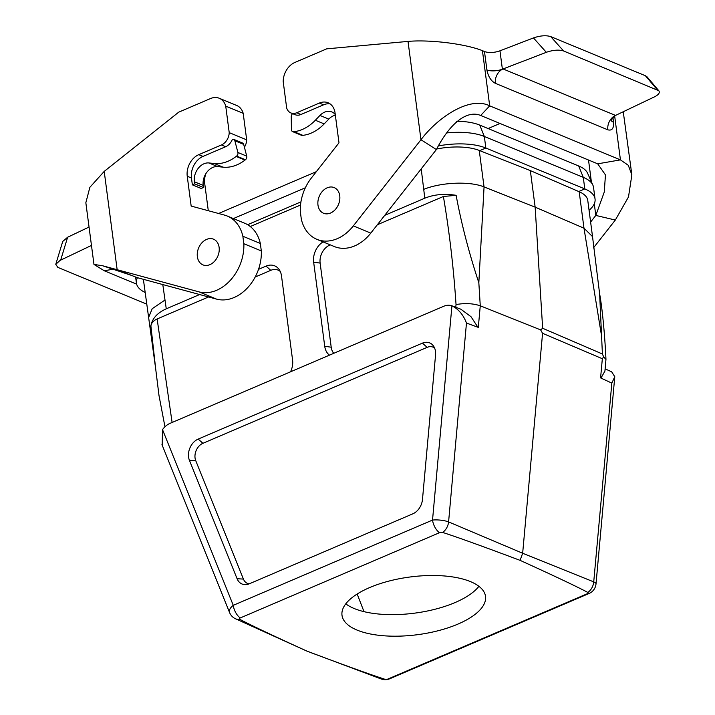 <?xml version="1.0" encoding="UTF-8"?>
<svg xmlns="http://www.w3.org/2000/svg" width="715" height="715" viewBox="0 0 715 715"><rect width="100%" height="100%" fill="white"/><g stroke="black" fill="none" stroke-linecap="round" stroke-linejoin="round"><path stroke-width="1.07" d="M205.849 173.709A17.375 13.049 -67.6 0 0 204.704 183.478L208.288 210.702M104.211 171.394L117.153 269.716L199.065 291.89A40.532 30.441 -67.6 0 0 243.842 243.717L261.315 250.929A40.532 30.441 112.4 0 1 216.529 299.111L137.101 277.608L117.153 269.716L102.674 265.774L93.969 264.416L85.845 202.738L89.858 187.33L104.211 171.394L178.723 112.157L210.532 98.545A17.375 13.049 -67.6 0 1 219.246 98.259L236.71 105.48A17.375 13.049 112.4 0 1 243.198 113.345L225.734 106.124A17.375 13.049 -67.6 0 0 219.246 98.259M243.842 243.717L242.859 236.245A40.532 30.441 -67.6 0 0 227.254 216.028A40.532 30.441 -67.6 0 0 224.483 215.09L191.164 206.072L187.241 176.256A17.375 13.049 112.4 0 1 198.761 154.663L221.435 144.966A11.583 8.696 -67.6 0 0 229.22 132.633L225.734 106.124M146.655 304.09L57.826 267.383L55.77 264.318L60.042 260.421L91.466 245.433M89.044 227.039L67.63 237.237L62.723 241.456L55.77 264.318M229.22 132.633L246.684 139.845L243.198 113.345M246.684 139.845A11.583 8.696 112.4 0 1 244.414 147.219M227.254 216.028L244.718 223.25A40.532 30.441 112.4 0 1 260.332 243.466L242.859 236.245M261.315 250.929L260.332 243.466M136.628 284.132L104.256 270.762L113.9 269.081M93.969 264.416L104.256 270.762M192.362 184.836L201.192 188.483L203.462 187.518L203.185 185.417A14.479 10.868 112.4 0 1 217.744 166.604L223.053 167.158A40.532 30.441 -67.6 0 0 244.977 160.097L245.451 159.74A2.896 2.172 -67.6 0 0 246.729 156.138L243.681 144.394A2.896 2.172 -67.6 0 0 242.591 143.027L233.751 139.38A2.896 2.172 -67.6 0 0 232.366 139.407A11.583 8.696 112.4 0 1 225.663 146.709L202.989 156.415A17.375 13.049 112.4 0 0 191.459 177.999L192.362 184.836L194.632 183.862L203.462 187.518M194.632 183.862L194.355 181.762A14.479 10.868 112.4 0 1 208.914 162.957L214.223 163.512A40.532 30.441 -67.6 0 0 236.138 156.451L236.62 156.084A2.896 2.172 -67.6 0 0 237.898 152.492L234.851 140.748A2.896 2.172 -67.6 0 0 233.751 139.38M408.024 41.407L420.965 139.729L436.382 149.56C450.959 121.425 467.95 110.047 480.686 115.481L489.695 105.847C469.862 95.801 437.982 117.171 420.965 139.729L353.326 225.895A40.532 30.441 112.4 0 1 316.915 239.346A40.532 30.441 112.4 0 1 301.31 219.13L300.327 211.667A40.532 30.441 112.4 0 1 311.463 177.874L338.99 142.821L335.067 113.006A17.375 13.049 -67.6 0 0 328.096 102.772A17.375 13.049 -67.6 0 0 319.382 103.058L296.707 112.764A11.583 8.696 112.4 0 1 290.907 112.952A11.583 8.696 112.4 0 1 286.679 108.045L283.194 81.537A17.375 13.049 112.4 0 1 294.875 62.455L326.692 48.843L408.024 41.407C429.751 39.432 465.295 43.821 482.428 50.658L489.695 105.847L620.441 159.874L597.704 163.824L605.462 174.916L604.247 192.103L595.81 215.429L615.329 220.041L593.432 247.917M330.107 103.898A17.375 13.049 -67.6 0 0 323.609 104.801L300.935 114.507L296.707 112.764M611.218 120.236A11.583 4.656 172.5 0 1 611.155 120.004L611.325 121.05C610.798 119.771 616.053 114.096 615.49 115.437L614.936 115.705A11.583 4.656 172.5 0 0 614.811 115.767M611.397 120.612A11.583 4.656 172.5 0 0 613.55 122.229L612.943 117.626M495.37 83.342A11.583 8.696 112.4 0 1 503.056 68.953L502.386 69.203A11.583 4.656 172.5 0 1 486.888 69.9C488.148 76.478 490.973 80.965 495.37 83.342L607.839 129.817C612.031 130.908 613.926 128.387 613.542 122.229M607.839 129.817A11.583 8.696 112.4 0 1 615.526 115.419L503.056 68.953L547.064 52.034M615.49 115.437L654.967 96.623C658.792 94.514 660.079 92.566 658.828 90.76L563.608 50.988C559.237 49.585 553.723 49.934 547.064 52.043M500.008 123.463L488.113 128.548M590.617 222.043L595.81 215.429L594.272 203.802M480.686 115.481L597.704 163.824M615.329 220.041L628.494 196.947L631.863 174.853L628.279 165.281L620.441 159.874L614.659 115.973M623.248 111.746L631.863 174.853M486.897 69.9L484.475 51.507L482.428 50.658M658.828 90.76L647.03 76.827L645.377 75.719L550.729 36.608C546.063 35.151 540.308 35.598 533.453 37.931L546.332 52.311M484.475 51.507A11.583 4.656 172.5 0 0 499.964 50.81L533.453 37.931M502.386 69.203L499.964 50.81M436.382 149.56L370.79 233.108A40.532 30.441 112.4 0 1 334.388 246.568L316.915 239.346M290.907 112.952L295.125 114.695A11.583 8.696 -67.6 0 0 300.935 114.507M335.353 115.186A14.479 10.868 -67.6 0 0 328.784 119.092L324.181 123.901A40.532 30.441 112.4 0 1 302.838 135.35L302.32 135.403A2.896 2.172 112.4 0 1 301.471 135.287L292.632 131.64A2.896 2.172 112.4 0 1 291.443 129.576L291.237 116.617A2.896 2.172 112.4 0 1 292.667 113.676M335.264 114.543A14.479 10.868 -67.6 0 0 331.832 111.924A14.479 10.868 -67.6 0 0 319.945 115.446L315.342 120.245A40.532 30.441 112.4 0 1 293.999 131.694L293.49 131.757A2.896 2.172 112.4 0 1 292.632 131.64M330.518 213.043A13.898 10.439 -67.6 0 0 339.697 200.075A13.898 10.439 -67.6 0 0 334.164 187.58A13.898 10.439 -67.6 0 0 319.212 196.437A13.898 10.439 -67.6 0 0 323.555 213.267A13.898 10.439 -67.6 0 0 330.518 213.043M209.906 264.648A13.898 10.439 -67.6 0 0 219.076 251.68A13.898 10.439 -67.6 0 0 213.544 239.185A13.898 10.439 -67.6 0 0 198.591 248.042A13.898 10.439 -67.6 0 0 202.935 264.872A13.898 10.439 -67.6 0 0 209.906 264.648M384.742 215.34L424.799 198.198L421.215 168.883M250.286 226.53L300.523 205.035M162.797 284.57L166.264 308.817L199.637 294.535M258.508 269.349L266.06 266.114A17.106 12.852 112.4 0 1 278.966 269.287A17.106 12.852 112.4 0 1 281.504 275.919L292.578 360.029A17.106 12.852 -67.6 0 1 290.54 371.8M329.472 355.149A17.106 12.852 112.4 0 1 324.726 346.266L313.653 262.164A17.106 12.852 112.4 0 1 323.082 241.893M530.333 170.608L579.186 191.727A43.374 17.428 172.5 0 1 587.766 200.406L592.529 236.611L583.994 228.21L535.151 207.144L530.333 170.608L479.756 150.642L485.851 148.032A49.219 19.788 172.5 0 0 438.76 145.842M436.758 148.979A43.374 17.428 172.5 0 1 479.247 150.436L479.756 150.642M605.131 368.877L611.656 371.782L614.775 376.716L611.843 383.124L600.591 377.904L602.334 358.724L603.639 356.848L602.405 353.997L542.649 328.274L535.151 207.144L484.055 186.919C470.077 181.092 441.611 182.155 423.897 189.287M602.405 353.997L599.635 293.91L592.529 236.611M143.76 279.413A43.374 17.428 172.5 0 0 143.697 281.656L155.62 368.323L150.892 325.915C152.152 318.577 157.273 312.875 166.264 308.817M164.852 300.13L152.215 308.701L148.47 317.862M357.178 594.013L363.989 611.647M307.441 651.338C273.166 635.751 250.59 625.062 239.704 619.27A2.36 0.947 -7.5 0 1 240.249 617.948L439.519 532.693A2.36 0.947 -7.5 0 1 442.656 532.443C456.608 536.911 482.419 546.224 520.082 560.354C554.357 575.941 576.933 586.631 587.819 592.422A2.36 0.947 -7.5 0 1 587.274 593.745L388.004 679A2.36 0.947 -7.5 0 1 384.867 679.25A11.583 8.696 110.5 0 1 381.149 678.955L306.851 651.07M162.189 445.168L162.52 429.617A17.375 13.049 -67.6 0 1 169.973 423.387L443.72 306.27A17.375 13.049 112.4 0 1 451.934 305.797C458.574 309.166 463.418 314.922 466.466 323.055L448.591 521.914A11.583 8.535 112.9 0 1 442.656 532.443M239.704 619.27A11.583 8.696 114.4 0 1 235.557 618.797A11.583 11.583 0 0 1 229.587 612.576A11.583 6.069 158.1 0 1 233.26 605.328L432.53 520.073A11.583 6.069 66.8 0 0 439.519 532.693M477.888 327.229L470.988 316.682L460.853 309.211L451.934 305.797L432.53 520.073A11.583 2.923 -174.8 0 1 448.591 521.914L522.656 553.249L520.082 560.354M602.334 358.724L542.569 333.306L522.656 553.249L593.727 581.876A11.583 8.857 111.9 0 1 587.819 592.422M384.867 679.25C371.398 674.933 346.775 666.067 310.998 652.67M422.431 343.137A14.479 10.868 112.4 0 1 433.353 345.819A14.479 10.868 112.4 0 1 435.551 354.998L422.485 499.41A14.479 10.868 -67.6 0 1 412.814 513.835L249.32 583.789A14.479 10.868 -67.6 0 1 246.72 584.539A14.479 10.868 -67.6 0 1 237.094 578.73L189.412 460.308A14.479 10.868 112.4 0 1 198.189 439.082L422.431 343.137L427.159 347.356L202.917 443.3A11.842 8.893 -67.6 0 0 195.74 460.666L243.422 579.087A11.842 8.893 -67.6 0 0 249.142 583.86M280.226 271.423A14.479 10.868 -67.6 0 0 270.788 270.333L255.175 277.018M208.566 296.957L157.13 318.962C153.475 320.615 151.401 322.93 150.892 325.915M434.586 348.017A11.842 8.893 -67.6 0 0 427.159 347.356M601.118 333.253L583.994 228.246L579.186 191.727M542.649 328.274L540.62 329.883L480.266 305.797C472.973 303.383 464.902 302.981 456.036 304.572C453.605 267.866 449.395 231.839 443.398 196.482L456.125 195.32C461.398 223.732 468.969 252.869 478.836 282.729L480.266 305.797L478.308 327.381L466.466 323.055M542.569 333.306L540.62 329.883M479.247 150.436L484.055 186.946L478.836 282.729M424.799 198.198C434.112 194.426 444.56 193.47 456.125 195.32M164.959 426.784L158.998 395.511L155.62 368.323M333.744 353.317A14.479 10.868 112.4 0 1 331.206 347.213L320.132 263.102A14.479 10.868 112.4 0 1 329.74 245.111L330.294 244.879M377.368 224.733L443.398 196.482M345.783 603.835A72.376 29.092 172.5 0 0 354.247 608.545A72.376 29.092 172.5 0 0 422.797 611.888A72.376 29.092 172.5 0 0 478.907 586.309M611.843 383.124L593.727 581.876A11.583 2.923 -174.8 0 1 596.015 583.896A11.583 11.583 0 0 1 589.044 593.504A11.583 6.069 -113.2 0 1 587.274 593.745M600.984 378.083L604.926 371.076M604.917 371.156L605.954 359.439L603.639 356.848M357.08 630.094A72.376 29.092 -7.5 0 1 342.002 615.293A72.376 29.092 -7.5 0 1 409.963 577.005A72.376 29.092 -7.5 0 1 485.521 596.399A72.376 29.092 -7.5 0 1 438.903 630.532A72.376 29.092 -7.5 0 1 357.08 630.094M456.617 121.264A45.492 18.286 -7.5 0 1 479.756 125.098L578.694 165.978L583.279 177.347L584.799 188.912L485.851 148.032L484.332 136.467L583.279 177.347A49.219 19.788 -7.5 0 1 592.887 185.149A49.219 19.788 -7.5 0 1 593.53 187.419L595.05 198.976A49.219 19.788 172.5 0 0 584.799 188.912L578.703 191.522M589.071 210.299A49.219 19.788 172.5 0 0 595.05 198.976M137.45 277.706A49.219 19.788 172.5 0 0 136.413 283.086A49.219 19.788 172.5 0 0 145.127 292.462M447.188 132.883A49.219 19.788 -7.5 0 1 484.332 136.467L479.756 125.098M300.935 201.88L247.622 224.698M233.394 218.567L305.359 187.777M218.576 213.49L316.343 171.663M578.694 165.978A45.492 18.286 -7.5 0 1 587.578 173.191L592.887 185.149M203.069 182.799L204.704 183.478M60.677 260.099L67.63 237.237M199.065 291.89L216.529 299.111M187.241 176.256L191.459 177.999M198.761 154.663L202.989 156.415M221.435 144.966L225.663 146.709M214.223 163.512L223.053 167.158M208.914 162.957L217.744 166.604M236.138 156.451L244.977 160.097M236.62 156.084L245.451 159.74M237.898 152.492L246.729 156.138M234.851 140.748L243.681 144.394M194.355 181.762L203.185 185.417M323.609 104.801L319.382 103.058M591.368 181.735L588.517 160.026M563.608 50.988L550.729 36.608M657.183 89.652L645.377 75.719M370.79 233.108L353.326 225.895M324.181 123.901L315.342 120.245M328.784 119.092L319.945 115.446M302.838 135.35L293.999 131.694M302.32 135.403L293.49 131.757M240.249 617.948A11.583 6.069 -113.2 0 1 233.26 605.328L162.52 429.617M388.004 679A11.583 6.069 66.8 0 0 389.764 678.758A11.583 11.583 0 0 1 381.149 678.955M157.13 318.962L172.109 422.476M243.422 579.087L237.094 578.73M195.74 460.666L189.412 460.308M202.917 443.3L198.189 439.082M329.74 245.111L328.757 244.235M320.132 263.102L313.653 262.164M331.206 347.213L324.726 346.266M455.786 307.271L456.036 304.572M270.788 270.333L266.06 266.114M131.801 275.507L102.674 265.774M307.146 651.213L235.557 618.797M589.044 593.504L389.764 678.758M614.775 376.716L596.015 583.896M161.947 444.569L229.587 612.576M599.644 293.963C602.414 308.987 604.935 336.533 605.962 359.439M135.618 277.018L136.413 283.086"/></g></svg>
